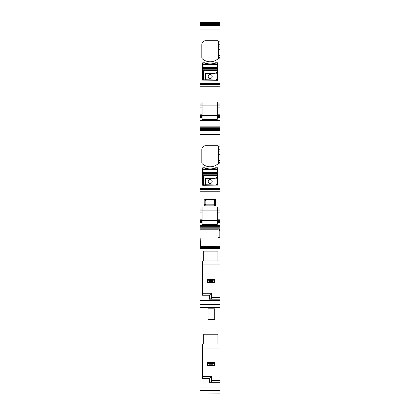 <?xml version="1.0" encoding="UTF-8"?>
<svg xmlns="http://www.w3.org/2000/svg" width="420" height="420" viewBox="0 0 420 420"><rect width="100%" height="100%" fill="white"/><g stroke="black" fill="none" stroke-linecap="round" stroke-linejoin="round"><path stroke-width="0.63" d="M217.287 63.063L215.712 63.063A12.217 12.217 0 0 1 204.682 63.063L202.907 63.063L203.107 67.085L217.287 67.085L217.287 63.063L217.487 66.885M217.261 71.201L216.206 72.896A0.788 0.751 15.7 0 1 216.993 73.647L217.487 69.179L217.487 70.497L203.107 70.308L202.907 71.295L202.907 64.549L217.487 64.549L217.487 67.205M217.287 71.106L217.287 69.179L203.107 69.179L202.907 79.805L203.422 79.013A0.788 0.782 68.2 0 0 204.204 79.8L203.422 79.013L205.385 78.976L205.385 74.056L203.422 73.721L203.422 79.013M202.907 70.497L203.107 67.4L217.287 67.4L217.287 68.565L202.907 68.565L202.907 66.885M203.123 79.999L217.287 80.005L203.107 80.005L205.385 79.763L205.385 78.976L216.972 79.013L216.19 79.8A0.788 0.782 -68.2 0 0 216.972 79.013L217.271 79.999L205.385 79.763M217.487 70.497L217.487 79.805M216.206 72.896L216.184 72.965A0.788 0.751 15.7 0 1 216.972 73.721L215.009 74.056L215.009 79.763M203.107 71.106L204.188 72.896L203.422 73.721A0.788 0.751 164.3 0 1 204.209 72.965L204.188 72.896M210.2 78.482A1.969 1.969 0 0 0 212.168 76.514A1.969 1.969 0 0 0 210.2 74.545A1.969 1.969 0 0 0 208.226 76.514A1.969 1.969 0 0 0 210.2 78.482M203.133 71.201L203.401 73.647M217.487 69.179L217.287 68.565L217.487 69.179M217.287 168.063L215.712 168.063A12.217 12.217 0 0 1 204.682 168.063L202.907 168.063L203.107 172.084L217.287 172.084L217.287 168.063L217.487 171.89M217.261 176.206L216.206 177.902A0.788 0.751 15.7 0 1 216.993 178.652L217.487 174.184L217.487 175.497L203.107 175.313L202.907 176.3L202.907 169.554L217.487 169.554L217.487 172.205M217.287 176.106L217.287 174.184L203.107 174.184L202.907 184.81L203.422 184.018A0.788 0.782 68.2 0 0 204.204 184.805L203.422 184.018L205.385 183.981L205.385 179.056L203.422 178.726L203.422 184.018M202.907 175.497L203.107 172.405L217.287 172.405L217.287 173.57L202.907 173.57L202.907 171.89M203.123 185L217.287 185.01L203.107 185.01L205.385 184.769L205.385 183.981L216.972 184.018L216.19 184.805A0.788 0.782 -68.2 0 0 216.972 184.018L217.271 185L205.385 184.769M217.487 175.497L217.487 184.81M216.206 177.902L216.184 177.97A0.788 0.751 15.7 0 1 216.972 178.726L215.009 179.056L215.009 184.769M203.107 176.106L204.188 177.902L203.422 178.726A0.788 0.751 164.3 0 1 204.209 177.97L204.188 177.902M210.2 183.488A1.969 1.969 0 0 0 212.168 181.519A1.969 1.969 0 0 0 210.2 179.55A1.969 1.969 0 0 0 208.226 181.519A1.969 1.969 0 0 0 210.2 183.488M203.133 176.206L203.401 178.652M217.487 174.184L217.287 173.57L217.487 174.184M199.952 84.578L199.952 83.449L220.048 83.449L220.048 85.985L199.952 85.985L199.952 84.578L220.048 84.578M201.947 246.278L201.947 237.988L200.839 238.025L200.582 246.33L220.048 246.278L220.048 248.346L199.952 248.346L199.952 307.445L220.048 307.445L220.048 300.515L199.952 300.515M199.952 248.346L199.952 247.579L220.048 247.585M200.839 245.018L199.952 245.018L199.952 247.579M199.952 245.018L199.952 229.136L219.366 229.136L199.952 229.126L199.952 228.202L220.048 228.202L220.048 230.396L219.161 230.396L219.382 229.126M202.12 212.095L199.952 212.095L199.952 210.914L202.12 210.914L202.12 222.343L199.952 222.343L199.952 228.202M199.952 222.343L199.952 221.356L202.12 221.356M202.12 209.932L199.952 209.932L199.952 208.945L202.12 208.945L202.12 210.914L217.287 210.914L217.287 209.932L220.048 209.932L220.048 210.914L217.287 210.914L217.287 220.369L199.952 220.369L199.952 221.356M199.952 220.369L199.952 212.095M199.952 209.932L199.952 210.914M220.048 163.868L217.922 163.868A11.823 11.823 0 0 0 218.222 163.595L217.922 163.868A11.823 11.823 0 0 1 202.072 163.595A0.788 0.788 0 0 1 201.826 163.023L201.826 149.646A3.943 3.943 0 0 1 205.763 145.703L217.681 145.703A0.788 0.788 0 0 1 218.474 146.491L218.474 162.283L220.048 162.283L220.048 188.454L199.952 188.454L199.952 208.945M199.952 188.454L199.952 134.684L220.048 134.684L220.048 129.948L199.952 129.948L199.952 134.684M199.952 130.578L220.048 130.578L199.952 130.573M220.048 117.338L220.048 116.351L217.287 116.351L217.287 117.338L220.048 117.338L220.048 126.136L199.952 126.136L199.952 129.948M199.952 126.136L199.952 120.293L220.048 120.293M202.12 107.09L199.952 107.09L199.952 105.908L202.12 105.908L202.12 117.338L199.952 117.338L199.952 120.293M199.952 117.338L199.952 116.351L202.12 116.351M202.12 104.927L199.952 104.927L199.952 103.939L202.12 103.939L202.12 105.908L217.287 105.908L217.287 104.927L220.048 104.927L220.048 105.908L217.287 105.908L217.287 115.364L199.952 115.364L199.952 116.351M199.952 115.364L199.952 107.09M199.952 104.927L199.952 105.908L202.12 105.908M199.952 100.984L199.952 86.735L220.048 86.735L220.048 100.984L199.952 100.984L199.952 103.939M199.952 86.735L199.952 85.985M199.952 83.449L199.952 29.878L220.048 29.878L220.048 25.1L199.952 25.1L199.952 29.878M199.952 25.772L220.048 25.772L199.952 25.767M199.952 24.559L220.048 24.559L220.048 21L199.952 21L199.952 25.1M199.952 393.146L199.952 399L220.048 398.995L220.048 392.921L199.952 392.921L220.048 393.146M199.952 392.921L199.952 387.986L220.048 387.986L220.048 382.31L209.407 382.31L211.381 381.717L211.381 376.399L209.407 378.368L209.407 382.31M220.048 384.058L199.952 384.058L199.952 387.986M199.952 384.058L199.952 307.445M218.474 58.018L218.474 41.491A0.788 0.788 0 0 0 217.681 40.703L205.763 40.703A3.943 3.943 0 0 0 201.826 44.641L201.826 58.018A0.788 0.788 0 0 0 202.072 58.595A11.823 11.823 0 0 0 218.222 58.595L218.474 58.018A0.788 0.788 0 0 1 218.416 58.301M202.072 58.595A11.823 11.823 0 0 0 215.497 60.501M218.474 57.277L220.048 57.277L220.048 58.863L217.922 58.863L218.222 58.595M215.156 62.885A1.386 1.386 0 0 1 215.712 62.764L217.487 62.764A0.394 0.394 0 0 1 217.88 63.157L217.681 80.299L202.514 80.105L202.514 63.157A0.394 0.394 0 0 1 202.907 62.764L204.682 62.764A1.381 1.381 0 0 1 205.238 62.885A12.217 12.217 0 0 0 215.156 62.885A12.217 12.217 0 0 1 208.084 63.751M220.048 248.346L220.048 260.951L217.88 260.951L217.88 251.102L203.695 251.102L203.695 260.951L202.319 260.951L202.319 295.234L209.407 295.234L209.407 299.171L220.048 299.171L220.048 300.515M203.695 344.09L217.88 344.09L217.88 334.241L203.695 334.241L203.695 344.09L202.319 344.09L202.319 378.368L209.407 378.368M217.88 344.09L220.048 344.09L220.048 307.445M208.031 308.826L214.73 308.826L214.73 319.463L208.031 319.463L208.031 308.826M220.048 392.921L220.048 390.584L199.952 390.584M220.048 390.584L220.048 387.986M220.048 24.559L220.048 25.1M220.048 86.735L220.048 85.985M217.287 104.927L217.287 101.966L202.12 101.966L202.12 103.939M217.287 103.939L220.048 103.939L220.048 100.984M202.12 117.338L202.12 119.311L217.287 119.311L217.287 117.338M220.048 126.136L220.048 128.546L199.952 128.546M199.952 129.407L220.048 129.407L220.048 128.546M220.048 129.407L220.048 129.948M218.474 146.885L220.048 146.885L220.048 134.684M215.156 167.89A12.217 12.217 0 0 1 205.238 167.89A1.381 1.381 0 0 0 204.682 167.769L202.907 167.769A0.394 0.394 0 0 0 202.514 168.163L202.713 185.304L217.88 185.105L217.88 168.163A0.394 0.394 0 0 0 217.487 167.769L215.712 167.769A1.381 1.381 0 0 0 215.156 167.89M220.048 188.454L220.048 190.99L199.952 190.99M199.952 191.741L220.048 191.741L220.048 190.99M220.048 191.741L220.048 208.945L217.287 208.945L217.287 206.971L202.12 206.971L202.12 208.945M204.083 199.505L204.64 198.949L214.966 198.949L215.523 199.505L215.523 205.38L214.966 205.936L204.64 205.936L204.083 205.38L204.083 199.505L204.86 200.282A0.788 0.457 135 0 1 205.417 199.726L205.879 199.957L205.091 200.744L204.86 200.282L204.86 204.603A0.788 0.457 45 0 0 205.417 205.16L205.958 204.85L205.17 204.062L205.17 200.823L205.958 200.035L213.649 200.035L214.436 200.823L214.436 204.062L213.649 204.85L205.958 204.85M202.12 222.343L202.12 224.317L217.287 224.317L217.287 220.369L220.048 220.369L220.048 219.188L217.287 219.188M217.287 222.343L220.048 222.343L220.048 227.068L199.952 227.068M199.952 227.834L220.048 227.834L220.048 227.068M220.048 227.834L220.048 228.202M200.618 246.288L220.048 246.288L220.048 237.358L218.053 237.426L218.053 229.136M200.839 238.025L199.952 238.051M211.381 380.536L220.048 380.536L220.048 348.033L202.319 348.033L220.048 348.033L220.048 344.09M209.013 364.775L209.013 363.594L212.956 363.594L212.956 364.775L209.013 364.775L207.186 365.762L214.924 365.762L214.924 362.607L214.924 365.762L207.044 365.762L207.044 362.607M220.048 380.536L220.048 382.31M218.474 41.885L220.048 41.885L220.048 57.277M220.048 104.927L220.048 103.939M220.048 105.908L220.048 115.364L217.287 115.364L217.287 116.351M220.048 116.351L220.048 115.364M220.048 146.885L220.048 162.283M218.474 162.283L218.222 163.595M217.287 209.932L217.287 208.945M220.048 209.932L220.048 208.945M220.048 210.914L220.048 219.188M220.048 222.343L220.048 220.369M219.161 237.389L219.161 230.396M220.048 237.358L220.048 230.396M203.695 260.951L217.88 260.951M202.319 264.894L220.048 264.894L220.048 260.951M220.048 264.894L220.048 297.402L211.381 297.402M214.924 279.473L214.924 282.623L207.044 282.623L207.044 279.473M209.407 299.171L211.381 298.583L211.381 293.265L209.407 295.234M220.048 297.402L220.048 299.171M202.319 293.265L211.381 293.265M202.319 376.399L211.381 376.399M214.966 198.949L214.19 199.726A0.788 0.457 -135 0 1 214.746 200.282L214.515 200.744L213.728 199.957L214.19 199.726L205.417 199.726L204.64 198.949M214.966 205.936L213.728 204.928L214.515 204.141L214.746 204.603A0.788 0.457 -45 0 1 214.19 205.16L205.417 205.16L204.64 205.936M218.421 163.301A0.788 0.788 0 0 0 218.474 163.023M213.649 204.85L205.879 204.928L205.091 204.141L204.083 205.38M220.048 83.449L220.048 58.863M220.048 41.885L220.048 29.878M209.013 363.594L207.186 362.607L214.804 362.607L214.337 362.738L214.337 365.631L214.804 365.762M212.956 363.594L214.337 362.738M212.956 364.775L214.337 365.631M207.606 279.573L207.606 282.518L209.013 281.636L209.013 280.455L207.186 279.473L214.804 279.473L214.337 279.605L214.337 282.492L214.924 282.623M207.606 282.518L207.044 282.623M209.013 280.455L212.956 280.455L214.337 279.605M209.013 281.636L212.956 281.636L214.337 282.492M212.956 281.636L212.956 280.455M216.972 79.013L216.993 73.647M216.184 72.965L215.009 73.3L205.385 73.3L204.209 72.965M215.009 73.3L215.009 74.056L205.385 74.056L205.385 73.3M202.907 67.205L203.107 63.063M216.972 184.018L216.993 178.652M216.184 177.97L215.009 178.306L205.385 178.306L204.209 177.97M215.009 178.306L215.009 179.056L205.385 179.056L205.385 178.306M202.907 172.205L203.107 168.063M199.952 25.972L220.048 25.972M220.048 248.74L199.952 248.74M199.952 304.427L220.048 304.427M199.952 22.449L220.048 22.449M220.048 23.31L199.952 23.31M220.048 23.699L199.952 23.699M199.952 25.41L220.048 25.41M202.12 114.182L199.952 114.182M199.952 127.255L220.048 127.255M220.048 128.116L199.952 128.116M199.952 130.252L220.048 130.252M199.952 130.778L220.048 130.778M199.952 189.583L220.048 189.583M220.048 205.989L199.952 205.989M202.12 219.188L199.952 219.188M199.952 225.293L220.048 225.293M220.048 226.674L199.952 226.674M220.048 229.084L219.418 229.084M199.952 229.215L218.053 229.215M201.947 246.199L220.048 246.199M199.952 246.33L200.582 246.33M220.048 247.212L199.952 247.212M218.474 57.682L220.048 57.682M218.474 44.237L220.048 44.237M218.474 46.105L220.048 46.105M218.474 49.245L220.048 49.245M218.474 55.309L220.048 55.309M220.048 107.09L217.287 107.09M220.048 114.182L217.287 114.182M218.474 149.242L220.048 149.242M218.474 151.111L220.048 151.111M218.474 154.25L220.048 154.25M218.474 160.309L220.048 160.309M218.474 162.687L220.048 162.687M220.048 212.095L217.287 212.095M220.048 221.356L217.287 221.356M215.523 199.505L214.746 200.282L214.746 204.603L215.523 205.38M205.17 204.062L205.17 200.823M213.649 200.035L205.958 200.035M214.436 204.062L214.436 200.823M208.052 362.943L213.948 362.943M207.606 362.712L207.606 365.657M208.052 365.426L213.948 365.426M208.052 279.809L213.948 279.809M208.052 282.287L213.948 282.287M199.952 399L220.048 399"/></g></svg>
